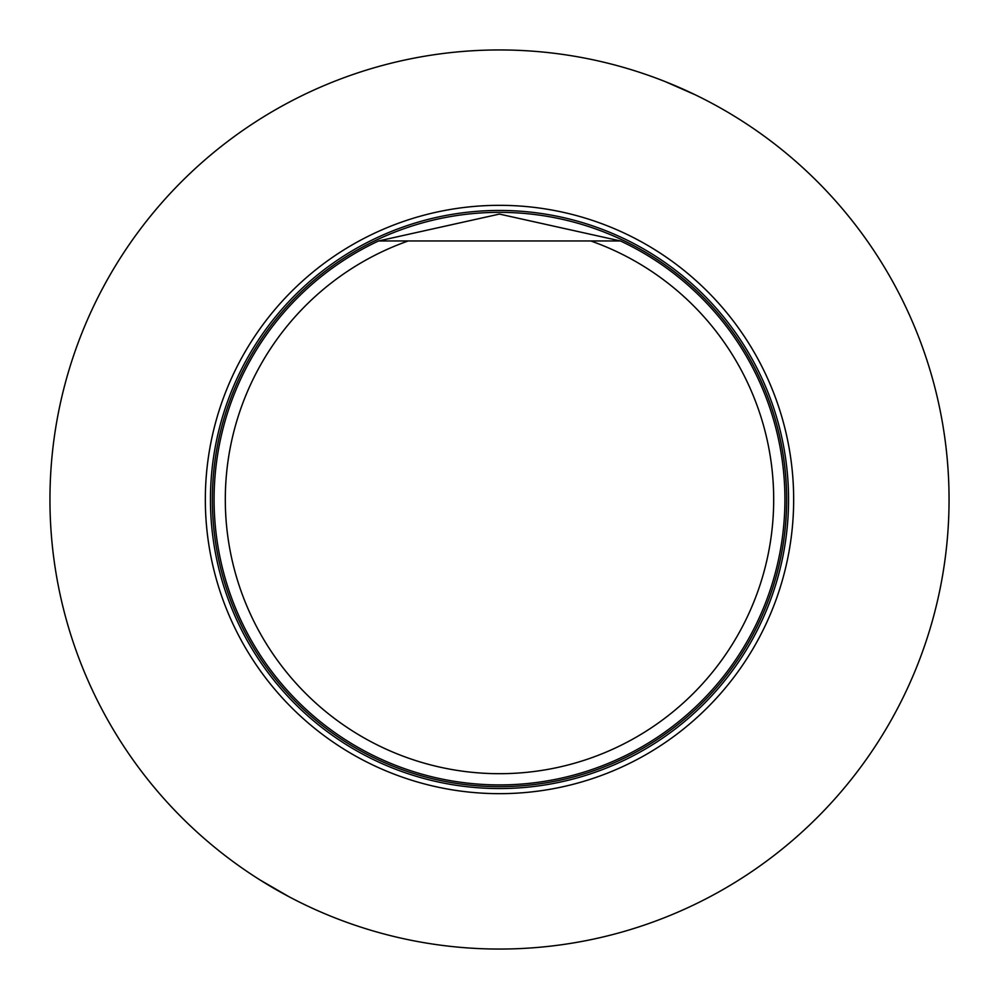 <?xml version="1.0" encoding="UTF-8"?>
<svg xmlns="http://www.w3.org/2000/svg" width="999" height="999" viewBox="0 0 999 999"><rect width="100%" height="100%" fill="white"/><g stroke="black" fill="none" stroke-linecap="round" stroke-linejoin="round"><path stroke-width="1.5" d="M499.5 49.95A449.55 449.55 0 0 0 110.177 724.275A449.55 449.55 0 0 0 888.823 724.275A449.55 449.55 0 0 0 499.5 49.95M260.19 880.057L288.986 896.715M695.479 94.917L665.247 81.618M677.185 86.551L670.516 83.754M499.5 205.332A294.181 294.181 0 0 1 754.257 646.59A294.181 294.181 0 0 1 244.743 646.59A294.181 294.181 0 0 1 499.5 205.332M590.796 240.959A274.176 274.176 0 0 1 719.954 662.524A274.176 274.176 0 0 1 279.046 662.524A274.176 274.176 0 0 1 408.204 240.959L620.429 240.959A285.414 285.414 0 0 1 723.313 676.61A285.414 285.414 0 0 1 275.687 676.61A285.414 285.414 0 0 1 378.571 240.959A285.414 285.414 0 0 0 275.687 676.61A285.414 285.414 0 0 0 723.313 676.61A285.414 285.414 0 0 0 620.429 240.959L499.45 214.086L378.571 240.959L408.204 240.959M499.5 786.65A287.15 287.15 0 0 0 748.176 355.931A287.15 287.15 0 0 0 250.824 355.919A287.15 287.15 0 0 0 499.5 786.65A287.15 287.15 0 0 0 748.176 355.919A287.15 287.15 0 0 0 250.824 355.919A287.15 287.15 0 0 0 499.5 786.65M499.5 788.548A289.048 289.048 0 0 0 788.548 499.5A289.048 289.048 0 0 0 499.5 210.452A289.048 289.048 0 0 0 210.452 499.5A289.048 289.048 0 0 0 499.5 788.548"/></g></svg>
